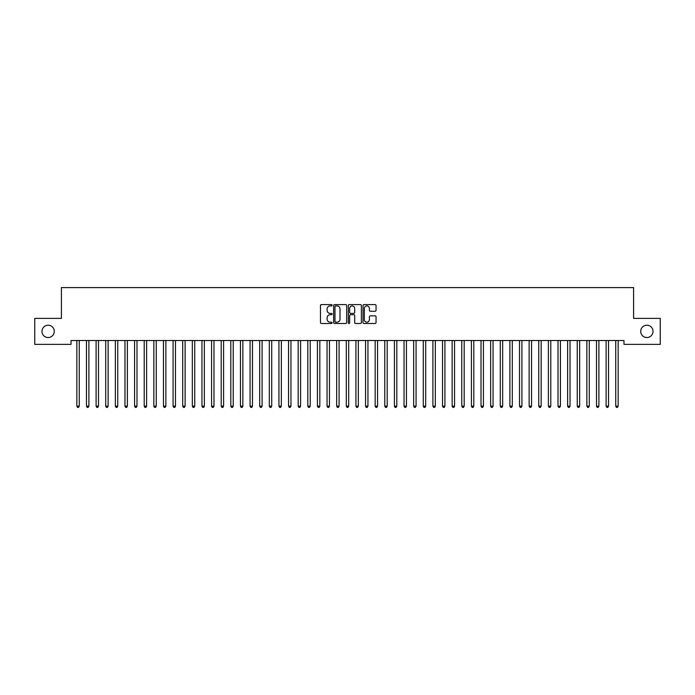 <?xml version="1.0" encoding="UTF-8"?>
<svg xmlns="http://www.w3.org/2000/svg" width="695" height="695" viewBox="0 0 695 695"><rect width="100%" height="100%" fill="white"/><g stroke="black" fill="none" stroke-linecap="round" stroke-linejoin="round"><path stroke-width="1.04" d="M332.106 305.261A0.66 0.66 0 0 0 331.445 304.601L321.403 304.601A0.947 0.947 0 0 0 320.464 305.548L320.464 322.549A0.947 0.947 0 0 0 321.403 323.496L331.445 323.496A0.66 0.66 0 0 0 332.106 322.836A0.66 0.66 0 0 0 331.445 322.176L330.142 322.176A3.023 3.023 0 0 1 327.119 319.153L327.119 317.737A3.023 3.023 0 0 1 330.142 314.713L331.445 314.713A0.66 0.66 0 0 0 332.106 314.053A0.66 0.66 0 0 0 331.445 313.393L330.142 313.393A3.023 3.023 0 0 1 327.119 310.37L327.119 308.954A3.023 3.023 0 0 1 330.142 305.93L331.445 305.93A0.66 0.66 0 0 0 332.106 305.261M640.712 331.376A6.159 6.159 0 0 0 646.871 337.527A6.159 6.159 0 0 0 653.031 331.376A6.159 6.159 0 0 0 646.871 325.217A6.159 6.159 0 0 0 640.712 331.376M41.969 331.376A6.159 6.159 0 0 0 48.129 337.527A6.159 6.159 0 0 0 54.288 331.376A6.159 6.159 0 0 0 48.129 325.217A6.159 6.159 0 0 0 41.969 331.376M375.109 311.264A0.947 0.947 0 0 0 376.047 310.317L376.047 305.548A0.947 0.947 0 0 0 375.109 304.601L363.963 304.601A0.947 0.947 0 0 0 363.016 305.548L363.016 322.549A0.947 0.947 0 0 0 363.963 323.496L375.109 323.496A0.947 0.947 0 0 0 376.047 322.549L376.047 316.79A0.947 0.947 0 0 0 375.109 315.843L370.331 315.843A0.947 0.947 0 0 0 369.392 316.79L369.392 319.648A2.528 2.528 0 0 1 366.864 322.176A2.528 2.528 0 0 1 364.336 319.648L364.336 308.45A2.528 2.528 0 0 1 366.864 305.93A2.528 2.528 0 0 1 369.392 308.45L369.392 310.317A0.947 0.947 0 0 0 370.331 311.264L375.109 311.264M623.971 340.515L71.029 340.515L71.029 344.364L34.75 344.364L34.75 318.38L61.403 318.38L61.403 287.591L633.597 287.591L633.597 318.38L660.25 318.38L660.25 344.364L623.971 344.364L623.971 340.515M346.675 305.548A0.947 0.947 0 0 0 345.728 304.601L334.582 304.601A0.947 0.947 0 0 0 333.635 305.548L333.635 322.549A0.947 0.947 0 0 0 334.582 323.496L345.728 323.496A0.947 0.947 0 0 0 346.675 322.549L346.675 305.548M349.272 304.601L360.418 304.601A0.947 0.947 0 0 1 361.365 305.548L361.365 322.549A0.947 0.947 0 0 1 360.418 323.496L355.649 323.496A0.947 0.947 0 0 1 354.702 322.549L354.702 315.652A0.947 0.947 0 0 0 353.755 314.713L350.593 314.713A0.947 0.947 0 0 0 349.646 315.652L349.646 322.836A0.66 0.66 0 0 1 348.986 323.496A0.66 0.66 0 0 1 348.325 322.836L348.325 305.548A0.947 0.947 0 0 1 349.272 304.601M335.624 305.93A0.66 0.66 0 0 0 334.964 306.591L334.964 321.516A0.66 0.66 0 0 0 335.624 322.176L336.988 322.176A3.023 3.023 0 0 0 340.011 319.153L340.011 308.954A3.023 3.023 0 0 0 336.988 305.93L335.624 305.93M354.702 308.502A2.528 2.528 0 0 0 352.174 305.974A2.528 2.528 0 0 0 349.646 308.502L349.646 312.446A0.947 0.947 0 0 0 350.593 313.393L353.755 313.393A0.947 0.947 0 0 0 354.702 312.446L354.702 308.502M76.78 340.654A0.964 0.964 -179.6 0 1 76.85 341.01A0.964 0.964 179.6 0 0 76.78 340.654L76.728 340.515M79.386 340.515L79.326 340.654A0.964 0.964 179.6 0 0 79.256 341.01L79.256 406.158L76.85 406.158L76.85 341.01M79.256 406.158L78.535 407.409L77.571 407.409L76.85 406.158M86.406 340.654A0.964 0.964 -179.6 0 1 86.475 341.01A0.964 0.964 179.6 0 0 86.406 340.654L86.345 340.515M96.032 340.654A0.964 0.964 -179.6 0 1 96.101 341.01A0.964 0.964 179.6 0 0 96.032 340.654L95.971 340.515M89.003 340.515L88.951 340.654A0.964 0.964 179.6 0 0 88.882 341.01L88.882 406.158L86.475 406.158L86.475 341.01M88.882 406.158L88.161 407.409L87.196 407.409L86.475 406.158M98.629 340.515L98.568 340.654A0.964 0.964 179.6 0 0 98.499 341.01L98.499 406.158L96.101 406.158L96.101 341.01M98.499 406.158L97.778 407.409L96.822 407.409L96.101 406.158M105.649 340.654A0.964 0.964 -179.6 0 1 105.718 341.01A0.964 0.964 179.6 0 0 105.649 340.654L105.597 340.515M115.274 340.654A0.964 0.964 -179.6 0 1 115.344 341.01A0.964 0.964 179.6 0 0 115.274 340.654L115.214 340.515M108.255 340.515L108.194 340.654A0.964 0.964 179.6 0 0 108.125 341.01L108.125 406.158L105.718 406.158L105.718 341.01M108.125 406.158L107.404 407.409L106.439 407.409L105.718 406.158M117.872 340.515L117.82 340.654A0.964 0.964 179.6 0 0 117.75 341.01L117.75 406.158L115.344 406.158L115.344 341.01M117.75 406.158L117.029 407.409L116.065 407.409L115.344 406.158M124.9 340.654A0.964 0.964 -179.6 0 1 124.97 341.01A0.964 0.964 179.6 0 0 124.9 340.654L124.839 340.515M127.498 340.515L127.446 340.654A0.964 0.964 179.6 0 0 127.376 341.01L127.376 406.158L124.97 406.158L124.97 341.01M127.376 406.158L126.646 407.409L125.691 407.409L124.97 406.158M134.517 340.654A0.964 0.964 -179.6 0 1 134.587 341.01A0.964 0.964 179.6 0 0 134.517 340.654L134.465 340.515M137.124 340.515L137.063 340.654A0.964 0.964 179.6 0 0 136.993 341.01L136.993 406.158L134.587 406.158L134.587 341.01M136.993 406.158L136.272 407.409L135.308 407.409L134.587 406.158M144.143 340.654A0.964 0.964 -179.6 0 1 144.213 341.01A0.964 0.964 179.6 0 0 144.143 340.654L144.082 340.515M146.741 340.515L146.688 340.654A0.964 0.964 179.6 0 0 146.619 341.01L146.619 406.158L144.213 406.158L144.213 341.01M146.619 406.158L145.898 407.409L144.934 407.409L144.213 406.158M153.769 340.654A0.964 0.964 -179.6 0 1 153.838 341.01A0.964 0.964 179.6 0 0 153.769 340.654L153.708 340.515M156.366 340.515L156.314 340.654A0.964 0.964 179.6 0 0 156.245 341.01L156.245 406.158L153.838 406.158L153.838 341.01M156.245 406.158L155.524 407.409L154.559 407.409L153.838 406.158M163.386 340.654A0.964 0.964 -179.6 0 1 163.455 341.01A0.964 0.964 179.6 0 0 163.386 340.654L163.334 340.515M165.992 340.515L165.931 340.654A0.964 0.964 179.6 0 0 165.862 341.01L165.862 406.158L163.455 406.158L163.455 341.01M165.862 406.158L165.141 407.409L164.176 407.409L163.455 406.158M173.012 340.654A0.964 0.964 -179.6 0 1 173.081 341.01A0.964 0.964 179.6 0 0 173.012 340.654L172.959 340.515M175.618 340.515L175.557 340.654A0.964 0.964 179.6 0 0 175.488 341.01L175.488 406.158L173.081 406.158L173.081 341.01M175.488 406.158L174.766 407.409L173.802 407.409L173.081 406.158M182.637 340.654A0.964 0.964 -179.6 0 1 182.707 341.01A0.964 0.964 179.6 0 0 182.637 340.654L182.577 340.515M185.235 340.515L185.183 340.654A0.964 0.964 179.6 0 0 185.113 341.01L185.113 406.158L182.707 406.158L182.707 341.01M185.113 406.158L184.392 407.409L183.428 407.409L182.707 406.158M192.254 340.654A0.964 0.964 -179.6 0 1 192.324 341.01A0.964 0.964 179.6 0 0 192.254 340.654L192.202 340.515M194.861 340.515L194.8 340.654A0.964 0.964 179.6 0 0 194.73 341.01L194.73 406.158L192.324 406.158L192.324 341.01M194.73 406.158L194.009 407.409L193.054 407.409L192.324 406.158M201.88 340.654A0.964 0.964 -179.6 0 1 201.95 341.01A0.964 0.964 179.6 0 0 201.88 340.654L201.828 340.515M204.486 340.515L204.426 340.654A0.964 0.964 179.6 0 0 204.356 341.01L204.356 406.158L201.95 406.158L201.95 341.01M204.356 406.158L203.635 407.409L202.671 407.409L201.95 406.158M211.506 340.654A0.964 0.964 -179.6 0 1 211.575 341.01A0.964 0.964 179.6 0 0 211.506 340.654L211.445 340.515M214.103 340.515L214.051 340.654A0.964 0.964 179.6 0 0 213.982 341.01L213.982 406.158L211.575 406.158L211.575 341.01M213.982 406.158L213.261 407.409L212.296 407.409L211.575 406.158M221.132 340.654A0.964 0.964 -179.6 0 1 221.201 341.01A0.964 0.964 179.6 0 0 221.132 340.654L221.071 340.515M223.729 340.515L223.668 340.654A0.964 0.964 179.6 0 0 223.599 341.01L223.599 406.158L221.201 406.158L221.201 341.01M223.599 406.158L222.878 407.409L221.922 407.409L221.201 406.158M230.749 340.654A0.964 0.964 -179.6 0 1 230.818 341.01A0.964 0.964 179.6 0 0 230.749 340.654L230.697 340.515M233.355 340.515L233.294 340.654A0.964 0.964 179.6 0 0 233.225 341.01L233.225 406.158L230.818 406.158L230.818 341.01M233.225 406.158L232.504 407.409L231.539 407.409L230.818 406.158M240.374 340.654A0.964 0.964 -179.6 0 1 240.444 341.01A0.964 0.964 179.6 0 0 240.374 340.654L240.314 340.515M242.972 340.515L242.92 340.654A0.964 0.964 179.6 0 0 242.85 341.01L242.85 406.158L240.444 406.158L240.444 341.01M242.85 406.158L242.129 407.409L241.165 407.409L240.444 406.158M250 340.654A0.964 0.964 -179.6 0 1 250.07 341.01A0.964 0.964 179.6 0 0 250 340.654L249.939 340.515M252.598 340.515L252.546 340.654A0.964 0.964 179.6 0 0 252.476 341.01L252.476 406.158L250.07 406.158L250.07 341.01M252.476 406.158L251.746 407.409L250.791 407.409L250.07 406.158M259.617 340.654A0.964 0.964 -179.6 0 1 259.687 341.01A0.964 0.964 179.6 0 0 259.617 340.654L259.565 340.515M262.224 340.515L262.163 340.654A0.964 0.964 179.6 0 0 262.093 341.01L262.093 406.158L259.687 406.158L259.687 341.01M262.093 406.158L261.372 407.409L260.408 407.409L259.687 406.158M269.243 340.654A0.964 0.964 -179.6 0 1 269.312 341.01A0.964 0.964 179.6 0 0 269.243 340.654L269.182 340.515M271.841 340.515L271.788 340.654A0.964 0.964 179.6 0 0 271.719 341.01L271.719 406.158L269.312 406.158L269.312 341.01M271.719 406.158L270.998 407.409L270.034 407.409L269.312 406.158M278.869 340.654A0.964 0.964 -179.6 0 1 278.938 341.01A0.964 0.964 179.6 0 0 278.869 340.654L278.808 340.515M281.466 340.515L281.414 340.654A0.964 0.964 179.6 0 0 281.345 341.01L281.345 406.158L278.938 406.158L278.938 341.01M281.345 406.158L280.624 407.409L279.659 407.409L278.938 406.158M288.486 340.654A0.964 0.964 -179.6 0 1 288.555 341.01A0.964 0.964 179.6 0 0 288.486 340.654L288.434 340.515M291.092 340.515L291.031 340.654A0.964 0.964 179.6 0 0 290.962 341.01L290.962 406.158L288.555 406.158L288.555 341.01M290.962 406.158L290.241 407.409L289.276 407.409L288.555 406.158M298.112 340.654A0.964 0.964 -179.6 0 1 298.181 341.01A0.964 0.964 179.6 0 0 298.112 340.654L298.059 340.515M307.737 340.654A0.964 0.964 -179.6 0 1 307.807 341.01A0.964 0.964 179.6 0 0 307.737 340.654L307.677 340.515M317.354 340.654A0.964 0.964 -179.6 0 1 317.424 341.01A0.964 0.964 179.6 0 0 317.354 340.654L317.302 340.515M326.98 340.654A0.964 0.964 -179.6 0 1 327.05 341.01A0.964 0.964 179.6 0 0 326.98 340.654L326.928 340.515M336.606 340.654A0.964 0.964 -179.6 0 1 336.675 341.01A0.964 0.964 179.6 0 0 336.606 340.654L336.545 340.515M346.232 340.654A0.964 0.964 -179.6 0 1 346.301 341.01A0.964 0.964 179.6 0 0 346.232 340.654L346.171 340.515M355.849 340.654A0.964 0.964 -179.6 0 1 355.918 341.01A0.964 0.964 179.6 0 0 355.849 340.654L355.797 340.515M365.474 340.654A0.964 0.964 -179.6 0 1 365.544 341.01A0.964 0.964 179.6 0 0 365.474 340.654L365.414 340.515M375.1 340.654A0.964 0.964 -179.6 0 1 375.17 341.01A0.964 0.964 179.6 0 0 375.1 340.654L375.039 340.515M384.717 340.654A0.964 0.964 -179.6 0 1 384.787 341.01A0.964 0.964 179.6 0 0 384.717 340.654L384.665 340.515M394.343 340.654A0.964 0.964 -179.6 0 1 394.413 341.01A0.964 0.964 179.6 0 0 394.343 340.654L394.282 340.515M403.969 340.654A0.964 0.964 -179.6 0 1 404.038 341.01A0.964 0.964 179.6 0 0 403.969 340.654L403.908 340.515M413.586 340.654A0.964 0.964 -179.6 0 1 413.655 341.01A0.964 0.964 179.6 0 0 413.586 340.654L413.534 340.515M423.212 340.654A0.964 0.964 -179.6 0 1 423.281 341.01A0.964 0.964 179.6 0 0 423.212 340.654L423.159 340.515M432.837 340.654A0.964 0.964 -179.6 0 1 432.907 341.01A0.964 0.964 179.6 0 0 432.837 340.654L432.777 340.515M442.454 340.654A0.964 0.964 -179.6 0 1 442.524 341.01A0.964 0.964 179.6 0 0 442.454 340.654L442.402 340.515M452.08 340.654A0.964 0.964 -179.6 0 1 452.15 341.01A0.964 0.964 179.6 0 0 452.08 340.654L452.028 340.515M461.706 340.654A0.964 0.964 -179.6 0 1 461.775 341.01A0.964 0.964 179.6 0 0 461.706 340.654L461.645 340.515M471.332 340.654A0.964 0.964 -179.6 0 1 471.401 341.01A0.964 0.964 179.6 0 0 471.332 340.654L471.271 340.515M480.949 340.654A0.964 0.964 -179.6 0 1 481.018 341.01A0.964 0.964 179.6 0 0 480.949 340.654L480.897 340.515M490.574 340.654A0.964 0.964 -179.6 0 1 490.644 341.01A0.964 0.964 179.6 0 0 490.574 340.654L490.514 340.515M500.2 340.654A0.964 0.964 -179.6 0 1 500.27 341.01A0.964 0.964 179.6 0 0 500.2 340.654L500.139 340.515M509.817 340.654A0.964 0.964 -179.6 0 1 509.887 341.01A0.964 0.964 179.6 0 0 509.817 340.654L509.765 340.515M519.443 340.654A0.964 0.964 -179.6 0 1 519.513 341.01A0.964 0.964 179.6 0 0 519.443 340.654L519.382 340.515M529.069 340.654A0.964 0.964 -179.6 0 1 529.138 341.01A0.964 0.964 179.6 0 0 529.069 340.654L529.008 340.515M538.686 340.654A0.964 0.964 -179.6 0 1 538.755 341.01A0.964 0.964 179.6 0 0 538.686 340.654L538.634 340.515M300.718 340.515L300.657 340.654A0.964 0.964 179.6 0 0 300.588 341.01L300.588 406.158L298.181 406.158L298.181 341.01M300.588 406.158L299.866 407.409L298.902 407.409L298.181 406.158M310.335 340.515L310.283 340.654A0.964 0.964 179.6 0 0 310.213 341.01L310.213 406.158L307.807 406.158L307.807 341.01M310.213 406.158L309.492 407.409L308.528 407.409L307.807 406.158M319.961 340.515L319.9 340.654A0.964 0.964 179.6 0 0 319.83 341.01L319.83 406.158L317.424 406.158L317.424 341.01M319.83 406.158L319.109 407.409L318.154 407.409L317.424 406.158M329.586 340.515L329.526 340.654A0.964 0.964 179.6 0 0 329.456 341.01L329.456 406.158L327.05 406.158L327.05 341.01M329.456 406.158L328.735 407.409L327.771 407.409L327.05 406.158M339.203 340.515L339.151 340.654A0.964 0.964 179.6 0 0 339.082 341.01L339.082 406.158L336.675 406.158L336.675 341.01M339.082 406.158L338.361 407.409L337.396 407.409L336.675 406.158M348.829 340.515L348.768 340.654A0.964 0.964 179.6 0 0 348.699 341.01L348.699 406.158L346.301 406.158L346.301 341.01M348.699 406.158L347.978 407.409L347.022 407.409L346.301 406.158M358.455 340.515L358.394 340.654A0.964 0.964 179.6 0 0 358.325 341.01L358.325 406.158L355.918 406.158L355.918 341.01M358.325 406.158L357.604 407.409L356.639 407.409L355.918 406.158M368.072 340.515L368.02 340.654A0.964 0.964 179.6 0 0 367.95 341.01L367.95 406.158L365.544 406.158L365.544 341.01M367.95 406.158L367.229 407.409L366.265 407.409L365.544 406.158M377.698 340.515L377.646 340.654A0.964 0.964 179.6 0 0 377.576 341.01L377.576 406.158L375.17 406.158L375.17 341.01M377.576 406.158L376.846 407.409L375.891 407.409L375.17 406.158M387.323 340.515L387.263 340.654A0.964 0.964 179.6 0 0 387.193 341.01L387.193 406.158L384.787 406.158L384.787 341.01M387.193 406.158L386.472 407.409L385.508 407.409L384.787 406.158M396.941 340.515L396.888 340.654A0.964 0.964 179.6 0 0 396.819 341.01L396.819 406.158L394.413 406.158L394.413 341.01M396.819 406.158L396.098 407.409L395.134 407.409L394.413 406.158M406.566 340.515L406.514 340.654A0.964 0.964 179.6 0 0 406.445 341.01L406.445 406.158L404.038 406.158L404.038 341.01M406.445 406.158L405.724 407.409L404.759 407.409L404.038 406.158M416.192 340.515L416.131 340.654A0.964 0.964 179.6 0 0 416.062 341.01L416.062 406.158L413.655 406.158L413.655 341.01M416.062 406.158L415.341 407.409L414.376 407.409L413.655 406.158M425.818 340.515L425.757 340.654A0.964 0.964 179.6 0 0 425.688 341.01L425.688 406.158L423.281 406.158L423.281 341.01M425.688 406.158L424.966 407.409L424.002 407.409L423.281 406.158M435.435 340.515L435.383 340.654A0.964 0.964 179.6 0 0 435.313 341.01L435.313 406.158L432.907 406.158L432.907 341.01M435.313 406.158L434.592 407.409L433.628 407.409L432.907 406.158M445.061 340.515L445 340.654A0.964 0.964 179.6 0 0 444.93 341.01L444.93 406.158L442.524 406.158L442.524 341.01M444.93 406.158L444.209 407.409L443.254 407.409L442.524 406.158M454.686 340.515L454.626 340.654A0.964 0.964 179.6 0 0 454.556 341.01L454.556 406.158L452.15 406.158L452.15 341.01M454.556 406.158L453.835 407.409L452.871 407.409L452.15 406.158M464.303 340.515L464.251 340.654A0.964 0.964 179.6 0 0 464.182 341.01L464.182 406.158L461.775 406.158L461.775 341.01M464.182 406.158L463.461 407.409L462.496 407.409L461.775 406.158M473.929 340.515L473.868 340.654A0.964 0.964 179.6 0 0 473.799 341.01L473.799 406.158L471.401 406.158L471.401 341.01M473.799 406.158L473.078 407.409L472.122 407.409L471.401 406.158M483.555 340.515L483.494 340.654A0.964 0.964 179.6 0 0 483.425 341.01L483.425 406.158L481.018 406.158L481.018 341.01M483.425 406.158L482.704 407.409L481.739 407.409L481.018 406.158M493.172 340.515L493.12 340.654A0.964 0.964 179.6 0 0 493.05 341.01L493.05 406.158L490.644 406.158L490.644 341.01M493.05 406.158L492.329 407.409L491.365 407.409L490.644 406.158M502.798 340.515L502.746 340.654A0.964 0.964 179.6 0 0 502.676 341.01L502.676 406.158L500.27 406.158L500.27 341.01M502.676 406.158L501.946 407.409L500.991 407.409L500.27 406.158M512.423 340.515L512.363 340.654A0.964 0.964 179.6 0 0 512.293 341.01L512.293 406.158L509.887 406.158L509.887 341.01M512.293 406.158L511.572 407.409L510.608 407.409L509.887 406.158M522.041 340.515L521.988 340.654A0.964 0.964 179.6 0 0 521.919 341.01L521.919 406.158L519.513 406.158L519.513 341.01M521.919 406.158L521.198 407.409L520.234 407.409L519.513 406.158M531.666 340.515L531.614 340.654A0.964 0.964 179.6 0 0 531.545 341.01L531.545 406.158L529.138 406.158L529.138 341.01M531.545 406.158L530.824 407.409L529.859 407.409L529.138 406.158M541.292 340.515L541.231 340.654A0.964 0.964 179.6 0 0 541.162 341.01L541.162 406.158L538.755 406.158L538.755 341.01M541.162 406.158L540.441 407.409L539.476 407.409L538.755 406.158M548.312 340.654A0.964 0.964 -179.6 0 1 548.381 341.01A0.964 0.964 179.6 0 0 548.312 340.654L548.259 340.515M550.918 340.515L550.857 340.654A0.964 0.964 179.6 0 0 550.788 341.01L550.788 406.158L548.381 406.158L548.381 341.01M550.788 406.158L550.066 407.409L549.102 407.409L548.381 406.158M557.937 340.654A0.964 0.964 -179.6 0 1 558.007 341.01A0.964 0.964 179.6 0 0 557.937 340.654L557.876 340.515M560.535 340.515L560.483 340.654A0.964 0.964 179.6 0 0 560.413 341.01L560.413 406.158L558.007 406.158L558.007 341.01M560.413 406.158L559.692 407.409L558.728 407.409L558.007 406.158M567.554 340.654A0.964 0.964 -179.6 0 1 567.624 341.01A0.964 0.964 179.6 0 0 567.554 340.654L567.502 340.515M570.161 340.515L570.1 340.654A0.964 0.964 179.6 0 0 570.03 341.01L570.03 406.158L567.624 406.158L567.624 341.01M570.03 406.158L569.309 407.409L568.354 407.409L567.624 406.158M577.18 340.654A0.964 0.964 -179.6 0 1 577.25 341.01A0.964 0.964 179.6 0 0 577.18 340.654L577.128 340.515M579.786 340.515L579.726 340.654A0.964 0.964 179.6 0 0 579.656 341.01L579.656 406.158L577.25 406.158L577.25 341.01M579.656 406.158L578.935 407.409L577.971 407.409L577.25 406.158M586.806 340.654A0.964 0.964 -179.6 0 1 586.875 341.01A0.964 0.964 179.6 0 0 586.806 340.654L586.745 340.515M589.403 340.515L589.351 340.654A0.964 0.964 179.6 0 0 589.282 341.01L589.282 406.158L586.875 406.158L586.875 341.01M589.282 406.158L588.561 407.409L587.596 407.409L586.875 406.158M596.432 340.654A0.964 0.964 -179.6 0 1 596.501 341.01A0.964 0.964 179.6 0 0 596.432 340.654L596.371 340.515M599.029 340.515L598.968 340.654A0.964 0.964 179.6 0 0 598.899 341.01L598.899 406.158L596.501 406.158L596.501 341.01M598.899 406.158L598.178 407.409L597.222 407.409L596.501 406.158M606.049 340.654A0.964 0.964 -179.6 0 1 606.118 341.01A0.964 0.964 179.6 0 0 606.049 340.654L605.997 340.515M608.655 340.515L608.594 340.654A0.964 0.964 179.6 0 0 608.525 341.01L608.525 406.158L606.118 406.158L606.118 341.01M608.525 406.158L607.804 407.409L606.839 407.409L606.118 406.158M615.674 340.654A0.964 0.964 -179.6 0 1 615.744 341.01A0.964 0.964 179.6 0 0 615.674 340.654L615.614 340.515M618.272 340.515L618.22 340.654A0.964 0.964 179.6 0 0 618.15 341.01L618.15 406.158L615.744 406.158L615.744 341.01M618.15 406.158L617.429 407.409L616.465 407.409L615.744 406.158"/></g></svg>
